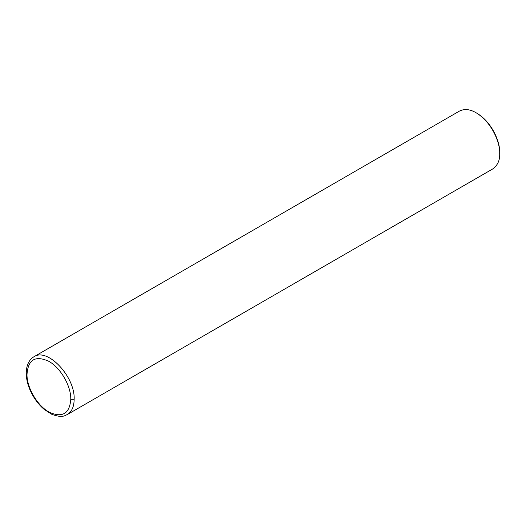 <?xml version="1.0" encoding="UTF-8"?>
<svg xmlns="http://www.w3.org/2000/svg" width="526" height="526" viewBox="0 0 526 526"><rect width="100%" height="100%" fill="white"/><g stroke="black" fill="none" stroke-linecap="round" stroke-linejoin="round"><path stroke-width="0.79" d="M70.786 399.313C71.095 385.821 60.345 367.398 48.51 361.158C35.051 355.208 27.878 359.784 26.977 374.867C27.063 388.596 38.168 406.795 49.977 412.568C62.706 417.841 69.642 413.423 70.786 399.313L74.153 399.313C75.244 376.616 47.399 347.213 33.874 356.792C24.163 362.664 24.577 378.464 30.515 390.982C33.94 398.412 38.516 404.566 44.25 409.445L51.804 414.317C62.969 418.453 65.309 415.172 67.282 414.567C71.773 411.792 74.061 406.71 74.153 399.313M499.7 153.625C500.265 143.96 492.77 122.834 476.109 112.761L476.95 113.248C493.02 122.959 500.246 143.328 499.7 152.652L499.7 153.625C499.976 160.2 497.668 165.296 492.79 168.905L67.282 414.567M476.109 112.761C469.968 109.171 464.405 108.619 459.422 111.104L33.874 356.792"/></g></svg>
